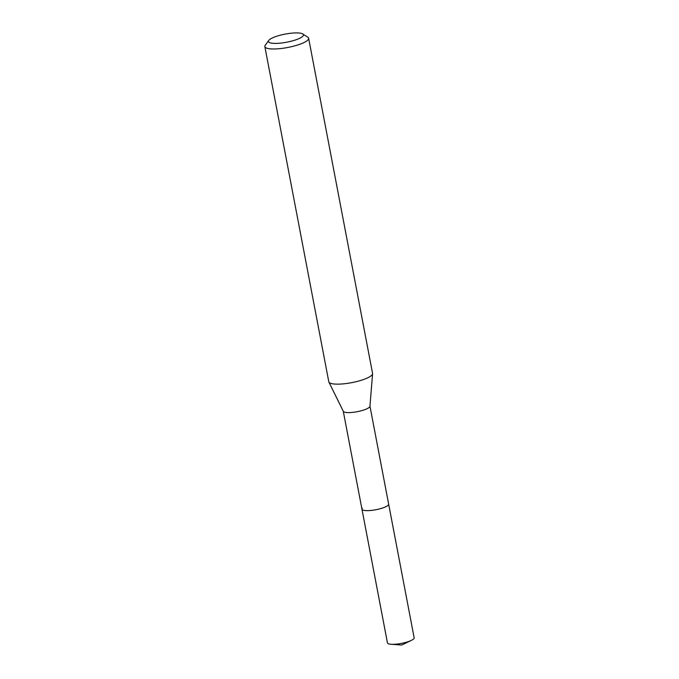 <?xml version="1.0" encoding="UTF-8"?>
<svg xmlns="http://www.w3.org/2000/svg" width="679" height="679" viewBox="0 0 679 679"><rect width="100%" height="100%" fill="white"/><g stroke="black" fill="none" stroke-linecap="round" stroke-linejoin="round"><path stroke-width="1.02" d="M302.758 33.95L307.774 37.158A22.28 5.16 169.2 0 1 308.631 38.245L372.567 373.416A22.28 5.16 169.2 0 1 372.584 373.747L369.953 406.271A13.58 3.14 169.2 0 1 369.563 407.052A13.58 3.14 169.2 0 1 355.694 411.966A13.58 3.14 169.2 0 1 343.319 411.355L328.899 382.082A22.28 5.16 169.2 0 1 328.797 381.768L264.852 46.596A22.28 5.16 169.2 0 1 265.251 45.264L268.74 40.443A17.824 4.125 169.2 0 1 268.918 40.214A17.824 4.125 169.2 0 1 285.57 34.026A17.824 4.125 169.2 0 1 302.758 33.95A17.824 4.125 169.2 0 1 302.944 36.106A17.824 4.125 169.2 0 1 282.116 42.938A17.824 4.125 169.2 0 1 268.74 40.443M369.962 406.169L388.643 504.09A13.58 3.14 169.2 0 1 388.261 505.074A13.58 3.14 169.2 0 1 373.968 510.056A13.58 3.14 169.2 0 1 361.958 509.182A13.58 3.14 169.2 0 1 362.34 508.206M372.584 373.747A22.28 5.16 169.2 0 1 371.948 375.02A22.28 5.16 169.2 0 1 349.201 383.092A22.28 5.16 169.2 0 1 328.899 382.082M308.631 38.245A22.28 5.16 169.2 0 1 308.011 39.849A22.28 5.16 169.2 0 1 284.569 48.031A22.28 5.16 169.2 0 1 264.852 46.596M413.766 638.761A13.58 3.14 169.2 0 1 411.287 640.416A13.58 3.14 169.2 0 1 391.087 644.269A13.58 3.14 169.2 0 1 387.454 642.869L361.958 509.182A13.58 3.14 169.2 0 0 373.968 510.056A13.58 3.14 169.2 0 0 388.261 505.074A13.58 3.14 169.2 0 0 388.643 504.09L414.148 637.776A13.58 3.14 169.2 0 1 413.766 638.761M343.277 411.262L361.958 509.182M391.087 644.269L401.705 645.05L411.287 640.416"/></g></svg>
